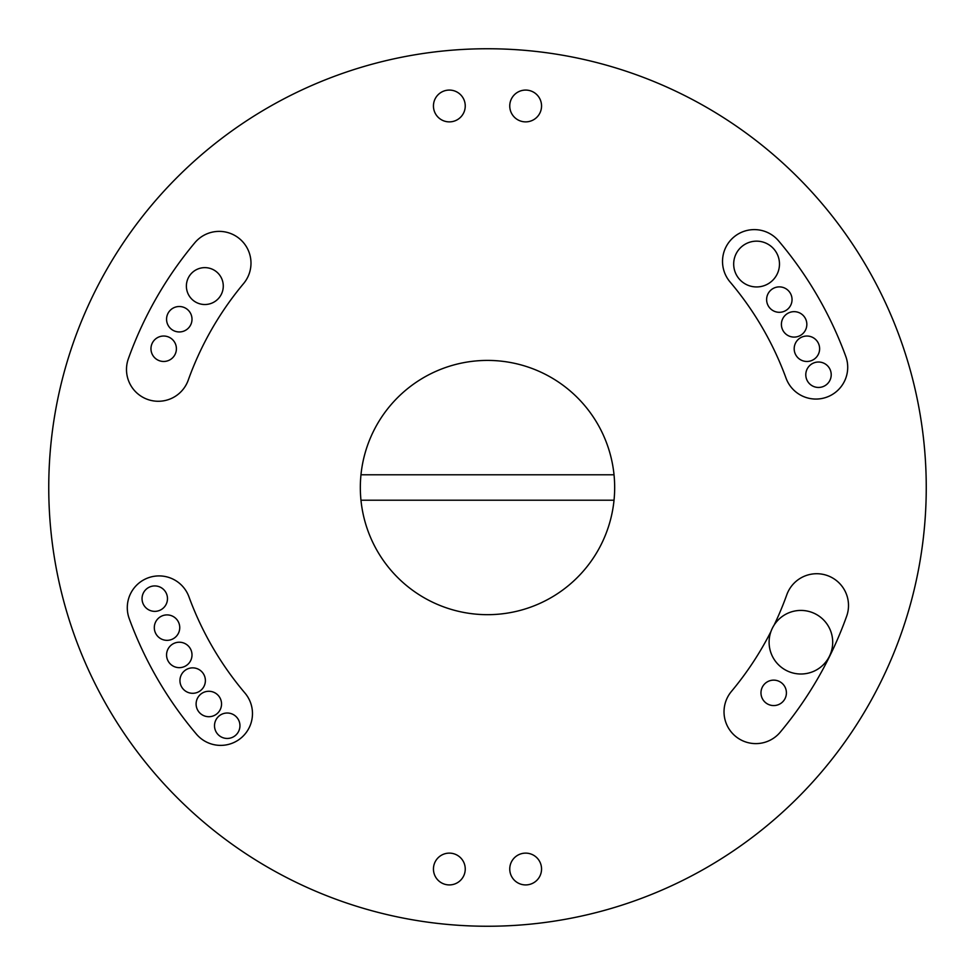 <?xml version="1.0" encoding="UTF-8"?>
<svg xmlns="http://www.w3.org/2000/svg" width="975" height="975" viewBox="0 0 975 975"><rect width="100%" height="100%" fill="white"/><g stroke="black" fill="none" stroke-linecap="round" stroke-linejoin="round"><path stroke-width="1.46" d="M509.754 869.017A15.892 15.892 0 0 0 525.647 884.922A15.892 15.892 0 0 0 541.552 869.017A15.892 15.892 0 0 0 525.647 853.125A15.892 15.892 0 0 0 509.754 869.017M433.448 869.017A15.892 15.892 0 0 0 449.353 884.922A15.892 15.892 0 0 0 465.246 869.017A15.892 15.892 0 0 0 449.353 853.125A15.892 15.892 0 0 0 433.448 869.017M433.448 105.982A15.892 15.892 0 0 0 449.353 121.875A15.892 15.892 0 0 0 465.246 105.982A15.892 15.892 0 0 0 449.353 90.078A15.892 15.892 0 0 0 433.448 105.982M509.754 105.982A15.892 15.892 0 0 0 525.647 121.875A15.892 15.892 0 0 0 541.552 105.982A15.892 15.892 0 0 0 525.647 90.078A15.892 15.892 0 0 0 509.754 105.982M786.411 692.859A12.712 12.712 0 0 0 773.699 680.136A12.712 12.712 0 0 0 760.975 692.859A12.712 12.712 0 0 0 773.699 705.571A12.712 12.712 0 0 0 786.411 692.859M832.699 642.208A31.797 31.797 0 0 0 800.902 610.423A31.797 31.797 0 0 0 769.104 642.208A31.797 31.797 0 0 0 800.902 674.005A31.797 31.797 0 0 0 832.699 642.208M223.275 286.077A18.44 18.44 0 0 0 204.823 267.637A18.44 18.44 0 0 0 186.383 286.077A18.44 18.44 0 0 0 204.823 304.517A18.44 18.44 0 0 0 223.275 286.077M192.002 319.239A12.712 12.712 0 0 0 179.29 306.516A12.712 12.712 0 0 0 166.567 319.239A12.712 12.712 0 0 0 179.29 331.951A12.712 12.712 0 0 0 192.002 319.239M176.402 348.758A12.712 12.712 0 0 0 163.69 336.034A12.712 12.712 0 0 0 150.967 348.758A12.712 12.712 0 0 0 163.69 361.469A12.712 12.712 0 0 0 176.402 348.758M239.947 725.729A12.712 12.712 0 0 0 227.224 713.017A12.712 12.712 0 0 0 214.512 725.729A12.712 12.712 0 0 0 227.224 738.453A12.712 12.712 0 0 0 239.947 725.729M221.544 703.987A12.712 12.712 0 0 0 208.833 691.275A12.712 12.712 0 0 0 196.109 703.987A12.712 12.712 0 0 0 208.833 716.71A12.712 12.712 0 0 0 221.544 703.987M205.384 680.587A12.712 12.712 0 0 0 192.672 667.863A12.712 12.712 0 0 0 179.948 680.587A12.712 12.712 0 0 0 192.672 693.298A12.712 12.712 0 0 0 205.384 680.587M192.002 654.944A12.712 12.712 0 0 0 179.29 642.22A12.712 12.712 0 0 0 166.567 654.944A12.712 12.712 0 0 0 179.29 667.656A12.712 12.712 0 0 0 192.002 654.944M179.741 627.632A12.712 12.712 0 0 0 167.03 614.908A12.712 12.712 0 0 0 154.306 627.632A12.712 12.712 0 0 0 167.03 640.343A12.712 12.712 0 0 0 179.741 627.632M167.481 598.638A12.712 12.712 0 0 0 154.769 585.926A12.712 12.712 0 0 0 142.045 598.638A12.712 12.712 0 0 0 154.769 611.362A12.712 12.712 0 0 0 167.481 598.638M831.212 374.741A12.712 12.712 0 0 0 818.5 362.018A12.712 12.712 0 0 0 805.789 374.741A12.712 12.712 0 0 0 818.5 387.453A12.712 12.712 0 0 0 831.212 374.741M819.622 348.758A12.712 12.712 0 0 0 806.91 336.034A12.712 12.712 0 0 0 794.186 348.758A12.712 12.712 0 0 0 806.91 361.469A12.712 12.712 0 0 0 819.622 348.758M806.837 324.37A12.712 12.712 0 0 0 794.113 311.659A12.712 12.712 0 0 0 781.402 324.37A12.712 12.712 0 0 0 794.113 337.094A12.712 12.712 0 0 0 806.837 324.37M792.041 299.593A12.712 12.712 0 0 0 779.33 286.882A12.712 12.712 0 0 0 766.618 299.593A12.712 12.712 0 0 0 779.33 312.305A12.712 12.712 0 0 0 792.041 299.593M779.476 264.042A22.888 22.888 0 0 0 756.588 241.154A22.888 22.888 0 0 0 733.688 264.042A22.888 22.888 0 0 0 756.588 286.942A22.888 22.888 0 0 0 779.476 264.042M250.989 263.177A31.797 31.797 0 0 0 194.793 242.787A381.518 381.518 0 0 0 128.359 358.751A31.797 31.797 0 0 0 147.554 399.409A31.797 31.797 0 0 0 188.212 380.213A317.935 317.935 0 0 1 243.579 283.567A31.797 31.797 0 0 0 250.989 263.177M770.993 631.434A317.935 317.935 0 0 1 731.421 691.433A31.797 31.797 0 0 0 735.418 736.21A31.797 31.797 0 0 0 780.207 732.213A381.518 381.518 0 0 0 846.641 616.249A31.797 31.797 0 0 0 822.157 574.19A31.797 31.797 0 0 0 786.788 594.787A317.935 317.935 0 0 1 774.15 625.024M252.476 713.602A31.797 31.797 0 0 0 244.944 693.042A317.935 317.935 0 0 1 188.931 596.773A31.797 31.797 0 0 0 148.151 577.846A31.797 31.797 0 0 0 129.224 618.625A381.518 381.518 0 0 0 196.426 734.151A31.797 31.797 0 0 0 252.476 713.602M847.714 367.295A31.797 31.797 0 0 0 845.776 356.375A381.518 381.518 0 0 0 778.574 240.849A31.797 31.797 0 0 0 733.761 237.144A31.797 31.797 0 0 0 730.056 281.958A317.935 317.935 0 0 1 786.069 378.227A31.797 31.797 0 0 0 847.714 367.295M614.031 474.788A127.177 127.177 0 0 1 487.5 614.677A127.177 127.177 0 0 1 360.969 474.788A127.177 127.177 0 0 1 614.031 474.788L360.969 474.788M926.25 487.5A438.75 438.75 0 0 0 487.5 48.75A438.75 438.75 0 0 0 48.75 487.5A438.75 438.75 0 0 0 487.5 926.25A438.75 438.75 0 0 0 926.25 487.5M360.969 500.212L614.031 500.212"/></g></svg>
